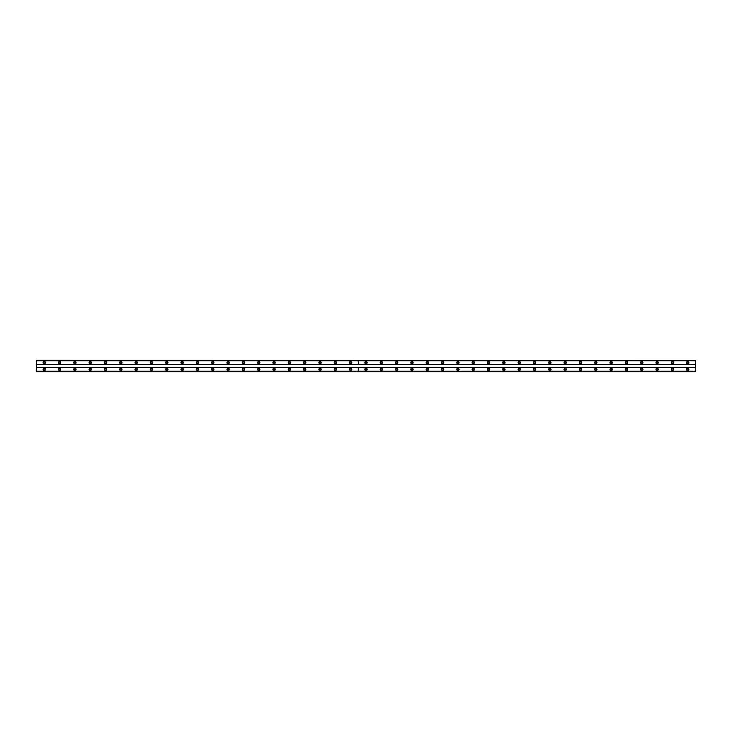 <?xml version="1.0" encoding="UTF-8"?>
<svg xmlns="http://www.w3.org/2000/svg" width="732" height="732" viewBox="0 0 732 732"><rect width="100%" height="100%" fill="white"/><g stroke="black" fill="none" stroke-linecap="round" stroke-linejoin="round"><path stroke-width="1.1" d="M59.585 368.223A1.153 1.153 0 0 0 58.432 369.367A1.153 1.153 0 0 0 59.585 370.52A1.153 1.153 0 0 0 60.729 369.367A1.153 1.153 0 0 0 59.585 368.223M74.902 368.223A1.153 1.153 0 0 0 73.749 369.367A1.153 1.153 0 0 0 74.902 370.52A1.153 1.153 0 0 0 76.055 369.367A1.153 1.153 0 0 0 74.902 368.223M90.219 368.223A1.153 1.153 0 0 0 89.075 369.367A1.153 1.153 0 0 0 90.219 370.52A1.153 1.153 0 0 0 91.372 369.367A1.153 1.153 0 0 0 90.219 368.223M105.545 368.223A1.153 1.153 0 0 0 104.392 369.367A1.153 1.153 0 0 0 105.545 370.52A1.153 1.153 0 0 0 106.689 369.367A1.153 1.153 0 0 0 105.545 368.223M120.862 368.223A1.153 1.153 0 0 0 119.719 369.367A1.153 1.153 0 0 0 120.862 370.52A1.153 1.153 0 0 0 122.015 369.367A1.153 1.153 0 0 0 120.862 368.223M136.189 368.223A1.153 1.153 0 0 0 135.036 369.367A1.153 1.153 0 0 0 136.189 370.52A1.153 1.153 0 0 0 137.332 369.367A1.153 1.153 0 0 0 136.189 368.223M151.506 368.223A1.153 1.153 0 0 0 150.362 369.367A1.153 1.153 0 0 0 151.506 370.52A1.153 1.153 0 0 0 152.659 369.367A1.153 1.153 0 0 0 151.506 368.223M166.832 368.223A1.153 1.153 0 0 0 165.679 369.367A1.153 1.153 0 0 0 166.832 370.52A1.153 1.153 0 0 0 167.976 369.367A1.153 1.153 0 0 0 166.832 368.223M182.149 368.223A1.153 1.153 0 0 0 180.996 369.367A1.153 1.153 0 0 0 182.149 370.52A1.153 1.153 0 0 0 183.302 369.367A1.153 1.153 0 0 0 182.149 368.223M197.466 368.223A1.153 1.153 0 0 0 196.322 369.367A1.153 1.153 0 0 0 197.466 370.52A1.153 1.153 0 0 0 198.619 369.367A1.153 1.153 0 0 0 197.466 368.223M212.792 368.223A1.153 1.153 0 0 0 211.64 369.367A1.153 1.153 0 0 0 212.792 370.52A1.153 1.153 0 0 0 213.936 369.367A1.153 1.153 0 0 0 212.792 368.223M228.11 368.223A1.153 1.153 0 0 0 226.966 369.367A1.153 1.153 0 0 0 228.11 370.52A1.153 1.153 0 0 0 229.262 369.367A1.153 1.153 0 0 0 228.11 368.223M243.436 368.223A1.153 1.153 0 0 0 242.283 369.367A1.153 1.153 0 0 0 243.436 370.52A1.153 1.153 0 0 0 244.58 369.367A1.153 1.153 0 0 0 243.436 368.223M258.753 368.223A1.153 1.153 0 0 0 257.6 369.367A1.153 1.153 0 0 0 258.753 370.52A1.153 1.153 0 0 0 259.906 369.367A1.153 1.153 0 0 0 258.753 368.223M274.07 368.223A1.153 1.153 0 0 0 272.926 369.367A1.153 1.153 0 0 0 274.07 370.52A1.153 1.153 0 0 0 275.223 369.367A1.153 1.153 0 0 0 274.07 368.223M289.396 368.223A1.153 1.153 0 0 0 288.243 369.367A1.153 1.153 0 0 0 289.396 370.52A1.153 1.153 0 0 0 290.54 369.367A1.153 1.153 0 0 0 289.396 368.223M304.713 368.223A1.153 1.153 0 0 0 303.57 369.367A1.153 1.153 0 0 0 304.713 370.52A1.153 1.153 0 0 0 305.866 369.367A1.153 1.153 0 0 0 304.713 368.223M320.04 368.223A1.153 1.153 0 0 0 318.887 369.367A1.153 1.153 0 0 0 320.04 370.52A1.153 1.153 0 0 0 321.183 369.367A1.153 1.153 0 0 0 320.04 368.223M335.357 368.223A1.153 1.153 0 0 0 334.213 369.367A1.153 1.153 0 0 0 335.357 370.52A1.153 1.153 0 0 0 336.51 369.367A1.153 1.153 0 0 0 335.357 368.223M350.683 368.223A1.153 1.153 0 0 0 349.53 369.367A1.153 1.153 0 0 0 350.683 370.52A1.153 1.153 0 0 0 351.827 369.367A1.153 1.153 0 0 0 350.683 368.223M44.259 368.223A1.153 1.153 0 0 0 43.115 369.367A1.153 1.153 0 0 0 44.259 370.52A1.153 1.153 0 0 0 45.411 369.367A1.153 1.153 0 0 0 44.259 368.223M59.585 361.48A1.153 1.153 0 0 0 58.432 362.633A1.153 1.153 0 0 0 59.585 363.777A1.153 1.153 0 0 0 60.729 362.633A1.153 1.153 0 0 0 59.585 361.48M74.902 361.48A1.153 1.153 0 0 0 73.749 362.633A1.153 1.153 0 0 0 74.902 363.777A1.153 1.153 0 0 0 76.055 362.633A1.153 1.153 0 0 0 74.902 361.48M90.219 361.48A1.153 1.153 0 0 0 89.075 362.633A1.153 1.153 0 0 0 90.219 363.777A1.153 1.153 0 0 0 91.372 362.633A1.153 1.153 0 0 0 90.219 361.48M105.545 361.48A1.153 1.153 0 0 0 104.392 362.633A1.153 1.153 0 0 0 105.545 363.777A1.153 1.153 0 0 0 106.689 362.633A1.153 1.153 0 0 0 105.545 361.48M120.862 361.48A1.153 1.153 0 0 0 119.719 362.633A1.153 1.153 0 0 0 120.862 363.777A1.153 1.153 0 0 0 122.015 362.633A1.153 1.153 0 0 0 120.862 361.48M136.189 361.48A1.153 1.153 0 0 0 135.036 362.633A1.153 1.153 0 0 0 136.189 363.777A1.153 1.153 0 0 0 137.332 362.633A1.153 1.153 0 0 0 136.189 361.48M151.506 361.48A1.153 1.153 0 0 0 150.362 362.633A1.153 1.153 0 0 0 151.506 363.777A1.153 1.153 0 0 0 152.659 362.633A1.153 1.153 0 0 0 151.506 361.48M166.832 361.48A1.153 1.153 0 0 0 165.679 362.633A1.153 1.153 0 0 0 166.832 363.777A1.153 1.153 0 0 0 167.976 362.633A1.153 1.153 0 0 0 166.832 361.48M182.149 361.48A1.153 1.153 0 0 0 180.996 362.633A1.153 1.153 0 0 0 182.149 363.777A1.153 1.153 0 0 0 183.302 362.633A1.153 1.153 0 0 0 182.149 361.48M197.466 361.48A1.153 1.153 0 0 0 196.322 362.633A1.153 1.153 0 0 0 197.466 363.777A1.153 1.153 0 0 0 198.619 362.633A1.153 1.153 0 0 0 197.466 361.48M212.792 361.48A1.153 1.153 0 0 0 211.64 362.633A1.153 1.153 0 0 0 212.792 363.777A1.153 1.153 0 0 0 213.936 362.633A1.153 1.153 0 0 0 212.792 361.48M228.11 361.48A1.153 1.153 0 0 0 226.966 362.633A1.153 1.153 0 0 0 228.11 363.777A1.153 1.153 0 0 0 229.262 362.633A1.153 1.153 0 0 0 228.11 361.48M243.436 361.48A1.153 1.153 0 0 0 242.283 362.633A1.153 1.153 0 0 0 243.436 363.777A1.153 1.153 0 0 0 244.58 362.633A1.153 1.153 0 0 0 243.436 361.48M258.753 361.48A1.153 1.153 0 0 0 257.6 362.633A1.153 1.153 0 0 0 258.753 363.777A1.153 1.153 0 0 0 259.906 362.633A1.153 1.153 0 0 0 258.753 361.48M274.07 361.48A1.153 1.153 0 0 0 272.926 362.633A1.153 1.153 0 0 0 274.07 363.777A1.153 1.153 0 0 0 275.223 362.633A1.153 1.153 0 0 0 274.07 361.48M289.396 361.48A1.153 1.153 0 0 0 288.243 362.633A1.153 1.153 0 0 0 289.396 363.777A1.153 1.153 0 0 0 290.54 362.633A1.153 1.153 0 0 0 289.396 361.48M304.713 361.48A1.153 1.153 0 0 0 303.57 362.633A1.153 1.153 0 0 0 304.713 363.777A1.153 1.153 0 0 0 305.866 362.633A1.153 1.153 0 0 0 304.713 361.48M320.04 361.48A1.153 1.153 0 0 0 318.887 362.633A1.153 1.153 0 0 0 320.04 363.777A1.153 1.153 0 0 0 321.183 362.633A1.153 1.153 0 0 0 320.04 361.48M335.357 361.48A1.153 1.153 0 0 0 334.213 362.633A1.153 1.153 0 0 0 335.357 363.777A1.153 1.153 0 0 0 336.51 362.633A1.153 1.153 0 0 0 335.357 361.48M350.683 361.48A1.153 1.153 0 0 0 349.53 362.633A1.153 1.153 0 0 0 350.683 363.777A1.153 1.153 0 0 0 351.827 362.633A1.153 1.153 0 0 0 350.683 361.48M44.259 361.48A1.153 1.153 0 0 0 43.115 362.633A1.153 1.153 0 0 0 44.259 363.777A1.153 1.153 0 0 0 45.411 362.633A1.153 1.153 0 0 0 44.259 361.48M59.585 363.319A0.686 0.686 0 0 1 58.889 362.633A0.686 0.686 0 0 1 59.585 361.937A0.686 0.686 0 0 1 60.271 362.633A0.686 0.686 0 0 1 59.585 363.319M74.902 363.319A0.686 0.686 0 0 1 74.216 362.633A0.686 0.686 0 0 1 74.902 361.937A0.686 0.686 0 0 1 75.588 362.633A0.686 0.686 0 0 1 74.902 363.319M90.219 363.319A0.686 0.686 0 0 1 89.533 362.633A0.686 0.686 0 0 1 90.219 361.937A0.686 0.686 0 0 1 90.914 362.633A0.686 0.686 0 0 1 90.219 363.319M105.545 363.319A0.686 0.686 0 0 1 104.859 362.633A0.686 0.686 0 0 1 105.545 361.937A0.686 0.686 0 0 1 106.231 362.633A0.686 0.686 0 0 1 105.545 363.319M120.862 363.319A0.686 0.686 0 0 1 120.176 362.633A0.686 0.686 0 0 1 120.862 361.937A0.686 0.686 0 0 1 121.558 362.633A0.686 0.686 0 0 1 120.862 363.319M136.189 363.319A0.686 0.686 0 0 1 135.493 362.633A0.686 0.686 0 0 1 136.189 361.937A0.686 0.686 0 0 1 136.875 362.633A0.686 0.686 0 0 1 136.189 363.319M151.506 363.319A0.686 0.686 0 0 1 150.819 362.633A0.686 0.686 0 0 1 151.506 361.937A0.686 0.686 0 0 1 152.192 362.633A0.686 0.686 0 0 1 151.506 363.319M166.832 363.319A0.686 0.686 0 0 1 166.137 362.633A0.686 0.686 0 0 1 166.832 361.937A0.686 0.686 0 0 1 167.518 362.633A0.686 0.686 0 0 1 166.832 363.319M182.149 363.319A0.686 0.686 0 0 1 181.463 362.633A0.686 0.686 0 0 1 182.149 361.937A0.686 0.686 0 0 1 182.835 362.633A0.686 0.686 0 0 1 182.149 363.319M197.466 363.319A0.686 0.686 0 0 1 196.78 362.633A0.686 0.686 0 0 1 197.466 361.937A0.686 0.686 0 0 1 198.162 362.633A0.686 0.686 0 0 1 197.466 363.319M212.792 363.319A0.686 0.686 0 0 1 212.097 362.633A0.686 0.686 0 0 1 212.792 361.937A0.686 0.686 0 0 1 213.479 362.633A0.686 0.686 0 0 1 212.792 363.319M228.11 363.319A0.686 0.686 0 0 1 227.423 362.633A0.686 0.686 0 0 1 228.11 361.937A0.686 0.686 0 0 1 228.805 362.633A0.686 0.686 0 0 1 228.11 363.319M243.436 363.319A0.686 0.686 0 0 1 242.74 362.633A0.686 0.686 0 0 1 243.436 361.937A0.686 0.686 0 0 1 244.122 362.633A0.686 0.686 0 0 1 243.436 363.319M258.753 363.319A0.686 0.686 0 0 1 258.067 362.633A0.686 0.686 0 0 1 258.753 361.937A0.686 0.686 0 0 1 259.439 362.633A0.686 0.686 0 0 1 258.753 363.319M274.07 363.319A0.686 0.686 0 0 1 273.384 362.633A0.686 0.686 0 0 1 274.07 361.937A0.686 0.686 0 0 1 274.765 362.633A0.686 0.686 0 0 1 274.07 363.319M289.396 363.319A0.686 0.686 0 0 1 288.71 362.633A0.686 0.686 0 0 1 289.396 361.937A0.686 0.686 0 0 1 290.082 362.633A0.686 0.686 0 0 1 289.396 363.319M304.713 363.319A0.686 0.686 0 0 1 304.027 362.633A0.686 0.686 0 0 1 304.713 361.937A0.686 0.686 0 0 1 305.409 362.633A0.686 0.686 0 0 1 304.713 363.319M320.04 363.319A0.686 0.686 0 0 1 319.344 362.633A0.686 0.686 0 0 1 320.04 361.937A0.686 0.686 0 0 1 320.726 362.633A0.686 0.686 0 0 1 320.04 363.319M335.357 363.319A0.686 0.686 0 0 1 334.67 362.633A0.686 0.686 0 0 1 335.357 361.937A0.686 0.686 0 0 1 336.052 362.633A0.686 0.686 0 0 1 335.357 363.319M350.683 363.319A0.686 0.686 0 0 1 349.988 362.633A0.686 0.686 0 0 1 350.683 361.937A0.686 0.686 0 0 1 351.369 362.633A0.686 0.686 0 0 1 350.683 363.319M44.259 363.319A0.686 0.686 0 0 1 43.572 362.633A0.686 0.686 0 0 1 44.259 361.937A0.686 0.686 0 0 1 44.954 362.633A0.686 0.686 0 0 1 44.259 363.319M59.585 370.063A0.686 0.686 0 0 1 58.889 369.367A0.686 0.686 0 0 1 59.585 368.681A0.686 0.686 0 0 1 60.271 369.367A0.686 0.686 0 0 1 59.585 370.063M74.902 370.063A0.686 0.686 0 0 1 74.216 369.367A0.686 0.686 0 0 1 74.902 368.681A0.686 0.686 0 0 1 75.588 369.367A0.686 0.686 0 0 1 74.902 370.063M90.219 370.063A0.686 0.686 0 0 1 89.533 369.367A0.686 0.686 0 0 1 90.219 368.681A0.686 0.686 0 0 1 90.914 369.367A0.686 0.686 0 0 1 90.219 370.063M105.545 370.063A0.686 0.686 0 0 1 104.859 369.367A0.686 0.686 0 0 1 105.545 368.681A0.686 0.686 0 0 1 106.231 369.367A0.686 0.686 0 0 1 105.545 370.063M120.862 370.063A0.686 0.686 0 0 1 120.176 369.367A0.686 0.686 0 0 1 120.862 368.681A0.686 0.686 0 0 1 121.558 369.367A0.686 0.686 0 0 1 120.862 370.063M136.189 370.063A0.686 0.686 0 0 1 135.493 369.367A0.686 0.686 0 0 1 136.189 368.681A0.686 0.686 0 0 1 136.875 369.367A0.686 0.686 0 0 1 136.189 370.063M151.506 370.063A0.686 0.686 0 0 1 150.819 369.367A0.686 0.686 0 0 1 151.506 368.681A0.686 0.686 0 0 1 152.192 369.367A0.686 0.686 0 0 1 151.506 370.063M166.832 370.063A0.686 0.686 0 0 1 166.137 369.367A0.686 0.686 0 0 1 166.832 368.681A0.686 0.686 0 0 1 167.518 369.367A0.686 0.686 0 0 1 166.832 370.063M182.149 370.063A0.686 0.686 0 0 1 181.463 369.367A0.686 0.686 0 0 1 182.149 368.681A0.686 0.686 0 0 1 182.835 369.367A0.686 0.686 0 0 1 182.149 370.063M197.466 370.063A0.686 0.686 0 0 1 196.78 369.367A0.686 0.686 0 0 1 197.466 368.681A0.686 0.686 0 0 1 198.162 369.367A0.686 0.686 0 0 1 197.466 370.063M212.792 370.063A0.686 0.686 0 0 1 212.097 369.367A0.686 0.686 0 0 1 212.792 368.681A0.686 0.686 0 0 1 213.479 369.367A0.686 0.686 0 0 1 212.792 370.063M228.11 370.063A0.686 0.686 0 0 1 227.423 369.367A0.686 0.686 0 0 1 228.11 368.681A0.686 0.686 0 0 1 228.805 369.367A0.686 0.686 0 0 1 228.11 370.063M243.436 370.063A0.686 0.686 0 0 1 242.74 369.367A0.686 0.686 0 0 1 243.436 368.681A0.686 0.686 0 0 1 244.122 369.367A0.686 0.686 0 0 1 243.436 370.063M258.753 370.063A0.686 0.686 0 0 1 258.067 369.367A0.686 0.686 0 0 1 258.753 368.681A0.686 0.686 0 0 1 259.439 369.367A0.686 0.686 0 0 1 258.753 370.063M274.07 370.063A0.686 0.686 0 0 1 273.384 369.367A0.686 0.686 0 0 1 274.07 368.681A0.686 0.686 0 0 1 274.765 369.367A0.686 0.686 0 0 1 274.07 370.063M289.396 370.063A0.686 0.686 0 0 1 288.71 369.367A0.686 0.686 0 0 1 289.396 368.681A0.686 0.686 0 0 1 290.082 369.367A0.686 0.686 0 0 1 289.396 370.063M304.713 370.063A0.686 0.686 0 0 1 304.027 369.367A0.686 0.686 0 0 1 304.713 368.681A0.686 0.686 0 0 1 305.409 369.367A0.686 0.686 0 0 1 304.713 370.063M320.04 370.063A0.686 0.686 0 0 1 319.344 369.367A0.686 0.686 0 0 1 320.04 368.681A0.686 0.686 0 0 1 320.726 369.367A0.686 0.686 0 0 1 320.04 370.063M335.357 370.063A0.686 0.686 0 0 1 334.67 369.367A0.686 0.686 0 0 1 335.357 368.681A0.686 0.686 0 0 1 336.052 369.367A0.686 0.686 0 0 1 335.357 370.063M350.683 370.063A0.686 0.686 0 0 1 349.988 369.367A0.686 0.686 0 0 1 350.683 368.681A0.686 0.686 0 0 1 351.369 369.367A0.686 0.686 0 0 1 350.683 370.063M44.259 370.063A0.686 0.686 0 0 1 43.572 369.367A0.686 0.686 0 0 1 44.259 368.681A0.686 0.686 0 0 1 44.954 369.367A0.686 0.686 0 0 1 44.259 370.063M366 368.223A1.153 1.153 0 0 0 364.847 369.367A1.153 1.153 0 0 0 366 370.52A1.153 1.153 0 0 0 367.153 369.367A1.153 1.153 0 0 0 366 368.223M381.317 368.223A1.153 1.153 0 0 0 380.173 369.367A1.153 1.153 0 0 0 381.317 370.52A1.153 1.153 0 0 0 382.47 369.367A1.153 1.153 0 0 0 381.317 368.223M396.643 368.223A1.153 1.153 0 0 0 395.49 369.367A1.153 1.153 0 0 0 396.643 370.52A1.153 1.153 0 0 0 397.787 369.367A1.153 1.153 0 0 0 396.643 368.223M411.96 368.223A1.153 1.153 0 0 0 410.817 369.367A1.153 1.153 0 0 0 411.96 370.52A1.153 1.153 0 0 0 413.113 369.367A1.153 1.153 0 0 0 411.96 368.223M427.287 368.223A1.153 1.153 0 0 0 426.134 369.367A1.153 1.153 0 0 0 427.287 370.52A1.153 1.153 0 0 0 428.43 369.367A1.153 1.153 0 0 0 427.287 368.223M442.604 368.223A1.153 1.153 0 0 0 441.46 369.367A1.153 1.153 0 0 0 442.604 370.52A1.153 1.153 0 0 0 443.757 369.367A1.153 1.153 0 0 0 442.604 368.223M457.93 368.223A1.153 1.153 0 0 0 456.777 369.367A1.153 1.153 0 0 0 457.93 370.52A1.153 1.153 0 0 0 459.074 369.367A1.153 1.153 0 0 0 457.93 368.223M473.247 368.223A1.153 1.153 0 0 0 472.094 369.367A1.153 1.153 0 0 0 473.247 370.52A1.153 1.153 0 0 0 474.4 369.367A1.153 1.153 0 0 0 473.247 368.223M488.564 368.223A1.153 1.153 0 0 0 487.421 369.367A1.153 1.153 0 0 0 488.564 370.52A1.153 1.153 0 0 0 489.717 369.367A1.153 1.153 0 0 0 488.564 368.223M503.891 368.223A1.153 1.153 0 0 0 502.738 369.367A1.153 1.153 0 0 0 503.891 370.52A1.153 1.153 0 0 0 505.034 369.367A1.153 1.153 0 0 0 503.891 368.223M519.208 368.223A1.153 1.153 0 0 0 518.064 369.367A1.153 1.153 0 0 0 519.208 370.52A1.153 1.153 0 0 0 520.361 369.367A1.153 1.153 0 0 0 519.208 368.223M534.534 368.223A1.153 1.153 0 0 0 533.381 369.367A1.153 1.153 0 0 0 534.534 370.52A1.153 1.153 0 0 0 535.678 369.367A1.153 1.153 0 0 0 534.534 368.223M549.851 368.223A1.153 1.153 0 0 0 548.698 369.367A1.153 1.153 0 0 0 549.851 370.52A1.153 1.153 0 0 0 551.004 369.367A1.153 1.153 0 0 0 549.851 368.223M565.168 368.223A1.153 1.153 0 0 0 564.024 369.367A1.153 1.153 0 0 0 565.168 370.52A1.153 1.153 0 0 0 566.321 369.367A1.153 1.153 0 0 0 565.168 368.223M580.494 368.223A1.153 1.153 0 0 0 579.341 369.367A1.153 1.153 0 0 0 580.494 370.52A1.153 1.153 0 0 0 581.638 369.367A1.153 1.153 0 0 0 580.494 368.223M595.811 368.223A1.153 1.153 0 0 0 594.668 369.367A1.153 1.153 0 0 0 595.811 370.52A1.153 1.153 0 0 0 596.964 369.367A1.153 1.153 0 0 0 595.811 368.223M611.138 368.223A1.153 1.153 0 0 0 609.985 369.367A1.153 1.153 0 0 0 611.138 370.52A1.153 1.153 0 0 0 612.281 369.367A1.153 1.153 0 0 0 611.138 368.223M626.455 368.223A1.153 1.153 0 0 0 625.311 369.367A1.153 1.153 0 0 0 626.455 370.52A1.153 1.153 0 0 0 627.608 369.367A1.153 1.153 0 0 0 626.455 368.223M641.781 368.223A1.153 1.153 0 0 0 640.628 369.367A1.153 1.153 0 0 0 641.781 370.52A1.153 1.153 0 0 0 642.925 369.367A1.153 1.153 0 0 0 641.781 368.223M657.098 368.223A1.153 1.153 0 0 0 655.945 369.367A1.153 1.153 0 0 0 657.098 370.52A1.153 1.153 0 0 0 658.251 369.367A1.153 1.153 0 0 0 657.098 368.223M672.415 368.223A1.153 1.153 0 0 0 671.271 369.367A1.153 1.153 0 0 0 672.415 370.52A1.153 1.153 0 0 0 673.568 369.367A1.153 1.153 0 0 0 672.415 368.223M687.741 368.223A1.153 1.153 0 0 0 686.589 369.367A1.153 1.153 0 0 0 687.741 370.52A1.153 1.153 0 0 0 688.885 369.367A1.153 1.153 0 0 0 687.741 368.223M366 361.48A1.153 1.153 0 0 0 364.847 362.633A1.153 1.153 0 0 0 366 363.777A1.153 1.153 0 0 0 367.153 362.633A1.153 1.153 0 0 0 366 361.48M381.317 361.48A1.153 1.153 0 0 0 380.173 362.633A1.153 1.153 0 0 0 381.317 363.777A1.153 1.153 0 0 0 382.47 362.633A1.153 1.153 0 0 0 381.317 361.48M396.643 361.48A1.153 1.153 0 0 0 395.49 362.633A1.153 1.153 0 0 0 396.643 363.777A1.153 1.153 0 0 0 397.787 362.633A1.153 1.153 0 0 0 396.643 361.48M411.96 361.48A1.153 1.153 0 0 0 410.817 362.633A1.153 1.153 0 0 0 411.96 363.777A1.153 1.153 0 0 0 413.113 362.633A1.153 1.153 0 0 0 411.96 361.48M427.287 361.48A1.153 1.153 0 0 0 426.134 362.633A1.153 1.153 0 0 0 427.287 363.777A1.153 1.153 0 0 0 428.43 362.633A1.153 1.153 0 0 0 427.287 361.48M442.604 361.48A1.153 1.153 0 0 0 441.46 362.633A1.153 1.153 0 0 0 442.604 363.777A1.153 1.153 0 0 0 443.757 362.633A1.153 1.153 0 0 0 442.604 361.48M457.93 361.48A1.153 1.153 0 0 0 456.777 362.633A1.153 1.153 0 0 0 457.93 363.777A1.153 1.153 0 0 0 459.074 362.633A1.153 1.153 0 0 0 457.93 361.48M473.247 361.48A1.153 1.153 0 0 0 472.094 362.633A1.153 1.153 0 0 0 473.247 363.777A1.153 1.153 0 0 0 474.4 362.633A1.153 1.153 0 0 0 473.247 361.48M488.564 361.48A1.153 1.153 0 0 0 487.421 362.633A1.153 1.153 0 0 0 488.564 363.777A1.153 1.153 0 0 0 489.717 362.633A1.153 1.153 0 0 0 488.564 361.48M503.891 361.48A1.153 1.153 0 0 0 502.738 362.633A1.153 1.153 0 0 0 503.891 363.777A1.153 1.153 0 0 0 505.034 362.633A1.153 1.153 0 0 0 503.891 361.48M519.208 361.48A1.153 1.153 0 0 0 518.064 362.633A1.153 1.153 0 0 0 519.208 363.777A1.153 1.153 0 0 0 520.361 362.633A1.153 1.153 0 0 0 519.208 361.48M534.534 361.48A1.153 1.153 0 0 0 533.381 362.633A1.153 1.153 0 0 0 534.534 363.777A1.153 1.153 0 0 0 535.678 362.633A1.153 1.153 0 0 0 534.534 361.48M549.851 361.48A1.153 1.153 0 0 0 548.698 362.633A1.153 1.153 0 0 0 549.851 363.777A1.153 1.153 0 0 0 551.004 362.633A1.153 1.153 0 0 0 549.851 361.48M565.168 361.48A1.153 1.153 0 0 0 564.024 362.633A1.153 1.153 0 0 0 565.168 363.777A1.153 1.153 0 0 0 566.321 362.633A1.153 1.153 0 0 0 565.168 361.48M580.494 361.48A1.153 1.153 0 0 0 579.341 362.633A1.153 1.153 0 0 0 580.494 363.777A1.153 1.153 0 0 0 581.638 362.633A1.153 1.153 0 0 0 580.494 361.48M595.811 361.48A1.153 1.153 0 0 0 594.668 362.633A1.153 1.153 0 0 0 595.811 363.777A1.153 1.153 0 0 0 596.964 362.633A1.153 1.153 0 0 0 595.811 361.48M611.138 361.48A1.153 1.153 0 0 0 609.985 362.633A1.153 1.153 0 0 0 611.138 363.777A1.153 1.153 0 0 0 612.281 362.633A1.153 1.153 0 0 0 611.138 361.48M626.455 361.48A1.153 1.153 0 0 0 625.311 362.633A1.153 1.153 0 0 0 626.455 363.777A1.153 1.153 0 0 0 627.608 362.633A1.153 1.153 0 0 0 626.455 361.48M641.781 361.48A1.153 1.153 0 0 0 640.628 362.633A1.153 1.153 0 0 0 641.781 363.777A1.153 1.153 0 0 0 642.925 362.633A1.153 1.153 0 0 0 641.781 361.48M657.098 361.48A1.153 1.153 0 0 0 655.945 362.633A1.153 1.153 0 0 0 657.098 363.777A1.153 1.153 0 0 0 658.251 362.633A1.153 1.153 0 0 0 657.098 361.48M672.415 361.48A1.153 1.153 0 0 0 671.271 362.633A1.153 1.153 0 0 0 672.415 363.777A1.153 1.153 0 0 0 673.568 362.633A1.153 1.153 0 0 0 672.415 361.48M687.741 361.48A1.153 1.153 0 0 0 686.589 362.633A1.153 1.153 0 0 0 687.741 363.777A1.153 1.153 0 0 0 688.885 362.633A1.153 1.153 0 0 0 687.741 361.48M366 363.319A0.686 0.686 0 0 1 365.314 362.633A0.686 0.686 0 0 1 366 361.937A0.686 0.686 0 0 1 366.686 362.633A0.686 0.686 0 0 1 366 363.319M381.317 363.319A0.686 0.686 0 0 1 380.631 362.633A0.686 0.686 0 0 1 381.317 361.937A0.686 0.686 0 0 1 382.012 362.633A0.686 0.686 0 0 1 381.317 363.319M396.643 363.319A0.686 0.686 0 0 1 395.948 362.633A0.686 0.686 0 0 1 396.643 361.937A0.686 0.686 0 0 1 397.33 362.633A0.686 0.686 0 0 1 396.643 363.319M411.96 363.319A0.686 0.686 0 0 1 411.274 362.633A0.686 0.686 0 0 1 411.96 361.937A0.686 0.686 0 0 1 412.656 362.633A0.686 0.686 0 0 1 411.96 363.319M427.287 363.319A0.686 0.686 0 0 1 426.591 362.633A0.686 0.686 0 0 1 427.287 361.937A0.686 0.686 0 0 1 427.973 362.633A0.686 0.686 0 0 1 427.287 363.319M442.604 363.319A0.686 0.686 0 0 1 441.918 362.633A0.686 0.686 0 0 1 442.604 361.937A0.686 0.686 0 0 1 443.29 362.633A0.686 0.686 0 0 1 442.604 363.319M457.93 363.319A0.686 0.686 0 0 1 457.235 362.633A0.686 0.686 0 0 1 457.93 361.937A0.686 0.686 0 0 1 458.616 362.633A0.686 0.686 0 0 1 457.93 363.319M473.247 363.319A0.686 0.686 0 0 1 472.561 362.633A0.686 0.686 0 0 1 473.247 361.937A0.686 0.686 0 0 1 473.933 362.633A0.686 0.686 0 0 1 473.247 363.319M488.564 363.319A0.686 0.686 0 0 1 487.878 362.633A0.686 0.686 0 0 1 488.564 361.937A0.686 0.686 0 0 1 489.26 362.633A0.686 0.686 0 0 1 488.564 363.319M503.891 363.319A0.686 0.686 0 0 1 503.195 362.633A0.686 0.686 0 0 1 503.891 361.937A0.686 0.686 0 0 1 504.577 362.633A0.686 0.686 0 0 1 503.891 363.319M519.208 363.319A0.686 0.686 0 0 1 518.521 362.633A0.686 0.686 0 0 1 519.208 361.937A0.686 0.686 0 0 1 519.903 362.633A0.686 0.686 0 0 1 519.208 363.319M534.534 363.319A0.686 0.686 0 0 1 533.838 362.633A0.686 0.686 0 0 1 534.534 361.937A0.686 0.686 0 0 1 535.22 362.633A0.686 0.686 0 0 1 534.534 363.319M549.851 363.319A0.686 0.686 0 0 1 549.165 362.633A0.686 0.686 0 0 1 549.851 361.937A0.686 0.686 0 0 1 550.537 362.633A0.686 0.686 0 0 1 549.851 363.319M565.168 363.319A0.686 0.686 0 0 1 564.482 362.633A0.686 0.686 0 0 1 565.168 361.937A0.686 0.686 0 0 1 565.863 362.633A0.686 0.686 0 0 1 565.168 363.319M580.494 363.319A0.686 0.686 0 0 1 579.808 362.633A0.686 0.686 0 0 1 580.494 361.937A0.686 0.686 0 0 1 581.181 362.633A0.686 0.686 0 0 1 580.494 363.319M595.811 363.319A0.686 0.686 0 0 1 595.125 362.633A0.686 0.686 0 0 1 595.811 361.937A0.686 0.686 0 0 1 596.507 362.633A0.686 0.686 0 0 1 595.811 363.319M611.138 363.319A0.686 0.686 0 0 1 610.442 362.633A0.686 0.686 0 0 1 611.138 361.937A0.686 0.686 0 0 1 611.824 362.633A0.686 0.686 0 0 1 611.138 363.319M626.455 363.319A0.686 0.686 0 0 1 625.769 362.633A0.686 0.686 0 0 1 626.455 361.937A0.686 0.686 0 0 1 627.141 362.633A0.686 0.686 0 0 1 626.455 363.319M641.781 363.319A0.686 0.686 0 0 1 641.086 362.633A0.686 0.686 0 0 1 641.781 361.937A0.686 0.686 0 0 1 642.467 362.633A0.686 0.686 0 0 1 641.781 363.319M657.098 363.319A0.686 0.686 0 0 1 656.412 362.633A0.686 0.686 0 0 1 657.098 361.937A0.686 0.686 0 0 1 657.784 362.633A0.686 0.686 0 0 1 657.098 363.319M672.415 363.319A0.686 0.686 0 0 1 671.729 362.633A0.686 0.686 0 0 1 672.415 361.937A0.686 0.686 0 0 1 673.111 362.633A0.686 0.686 0 0 1 672.415 363.319M687.741 363.319A0.686 0.686 0 0 1 687.046 362.633A0.686 0.686 0 0 1 687.741 361.937A0.686 0.686 0 0 1 688.428 362.633A0.686 0.686 0 0 1 687.741 363.319M366 370.063A0.686 0.686 0 0 1 365.314 369.367A0.686 0.686 0 0 1 366 368.681A0.686 0.686 0 0 1 366.686 369.367A0.686 0.686 0 0 1 366 370.063M381.317 370.063A0.686 0.686 0 0 1 380.631 369.367A0.686 0.686 0 0 1 381.317 368.681A0.686 0.686 0 0 1 382.012 369.367A0.686 0.686 0 0 1 381.317 370.063M396.643 370.063A0.686 0.686 0 0 1 395.948 369.367A0.686 0.686 0 0 1 396.643 368.681A0.686 0.686 0 0 1 397.33 369.367A0.686 0.686 0 0 1 396.643 370.063M411.96 370.063A0.686 0.686 0 0 1 411.274 369.367A0.686 0.686 0 0 1 411.96 368.681A0.686 0.686 0 0 1 412.656 369.367A0.686 0.686 0 0 1 411.96 370.063M427.287 370.063A0.686 0.686 0 0 1 426.591 369.367A0.686 0.686 0 0 1 427.287 368.681A0.686 0.686 0 0 1 427.973 369.367A0.686 0.686 0 0 1 427.287 370.063M442.604 370.063A0.686 0.686 0 0 1 441.918 369.367A0.686 0.686 0 0 1 442.604 368.681A0.686 0.686 0 0 1 443.29 369.367A0.686 0.686 0 0 1 442.604 370.063M457.93 370.063A0.686 0.686 0 0 1 457.235 369.367A0.686 0.686 0 0 1 457.93 368.681A0.686 0.686 0 0 1 458.616 369.367A0.686 0.686 0 0 1 457.93 370.063M473.247 370.063A0.686 0.686 0 0 1 472.561 369.367A0.686 0.686 0 0 1 473.247 368.681A0.686 0.686 0 0 1 473.933 369.367A0.686 0.686 0 0 1 473.247 370.063M488.564 370.063A0.686 0.686 0 0 1 487.878 369.367A0.686 0.686 0 0 1 488.564 368.681A0.686 0.686 0 0 1 489.26 369.367A0.686 0.686 0 0 1 488.564 370.063M503.891 370.063A0.686 0.686 0 0 1 503.195 369.367A0.686 0.686 0 0 1 503.891 368.681A0.686 0.686 0 0 1 504.577 369.367A0.686 0.686 0 0 1 503.891 370.063M519.208 370.063A0.686 0.686 0 0 1 518.521 369.367A0.686 0.686 0 0 1 519.208 368.681A0.686 0.686 0 0 1 519.903 369.367A0.686 0.686 0 0 1 519.208 370.063M534.534 370.063A0.686 0.686 0 0 1 533.838 369.367A0.686 0.686 0 0 1 534.534 368.681A0.686 0.686 0 0 1 535.22 369.367A0.686 0.686 0 0 1 534.534 370.063M549.851 370.063A0.686 0.686 0 0 1 549.165 369.367A0.686 0.686 0 0 1 549.851 368.681A0.686 0.686 0 0 1 550.537 369.367A0.686 0.686 0 0 1 549.851 370.063M565.168 370.063A0.686 0.686 0 0 1 564.482 369.367A0.686 0.686 0 0 1 565.168 368.681A0.686 0.686 0 0 1 565.863 369.367A0.686 0.686 0 0 1 565.168 370.063M580.494 370.063A0.686 0.686 0 0 1 579.808 369.367A0.686 0.686 0 0 1 580.494 368.681A0.686 0.686 0 0 1 581.181 369.367A0.686 0.686 0 0 1 580.494 370.063M595.811 370.063A0.686 0.686 0 0 1 595.125 369.367A0.686 0.686 0 0 1 595.811 368.681A0.686 0.686 0 0 1 596.507 369.367A0.686 0.686 0 0 1 595.811 370.063M611.138 370.063A0.686 0.686 0 0 1 610.442 369.367A0.686 0.686 0 0 1 611.138 368.681A0.686 0.686 0 0 1 611.824 369.367A0.686 0.686 0 0 1 611.138 370.063M626.455 370.063A0.686 0.686 0 0 1 625.769 369.367A0.686 0.686 0 0 1 626.455 368.681A0.686 0.686 0 0 1 627.141 369.367A0.686 0.686 0 0 1 626.455 370.063M641.781 370.063A0.686 0.686 0 0 1 641.086 369.367A0.686 0.686 0 0 1 641.781 368.681A0.686 0.686 0 0 1 642.467 369.367A0.686 0.686 0 0 1 641.781 370.063M657.098 370.063A0.686 0.686 0 0 1 656.412 369.367A0.686 0.686 0 0 1 657.098 368.681A0.686 0.686 0 0 1 657.784 369.367A0.686 0.686 0 0 1 657.098 370.063M672.415 370.063A0.686 0.686 0 0 1 671.729 369.367A0.686 0.686 0 0 1 672.415 368.681A0.686 0.686 0 0 1 673.111 369.367A0.686 0.686 0 0 1 672.415 370.063M687.741 370.063A0.686 0.686 0 0 1 687.046 369.367A0.686 0.686 0 0 1 687.741 368.681A0.686 0.686 0 0 1 688.428 369.367A0.686 0.686 0 0 1 687.741 370.063M695.4 367.528L36.6 367.528L36.6 364.472L695.4 364.472L695.4 367.684L36.6 367.684L36.6 371.673L695.4 371.673L36.6 371.582M36.6 360.418L695.4 360.418L36.6 360.327L36.6 364.472M695.4 367.684L695.4 371.582M695.4 360.418L695.4 364.472M36.6 364.316L695.4 364.316M358.305 367.684L358.305 371.17L36.6 371.17M36.6 360.83L358.305 360.83L358.305 364.316M695.4 371.17L358.369 371.17L358.369 367.684M358.369 364.316L358.369 360.83L695.4 360.83M358.305 371.17L358.341 367.656M695.4 371.261L36.6 371.261M358.341 364.344L358.305 360.83M36.6 360.739L695.4 360.739"/></g></svg>
